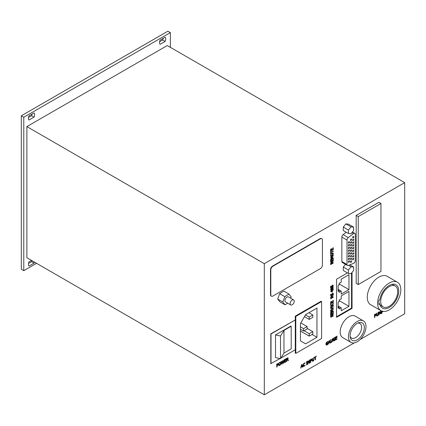 <?xml version="1.0" encoding="UTF-8"?>
<svg xmlns="http://www.w3.org/2000/svg" width="426" height="426" viewBox="0 0 426 426"><rect width="100%" height="100%" fill="white"/><g stroke="black" fill="none" stroke-linecap="round" stroke-linejoin="round"><path stroke-width="0.64" d="M375.61 314.34L375.652 315.224L374.853 315.868L374.853 314.66L375.61 314.34L375.801 314.692L375.599 314.335M374.853 315.858L375.791 314.686M376.163 314.468L375.934 315.272L374.853 316.209L374.853 317.338L374.507 317.54L374.507 314.516L375.838 313.919L376.163 314.468M374.497 317.535L374.497 314.505L375.838 313.919M335.395 340.097L335.395 337.072L337.035 336.125L337.035 336.481L335.741 337.227L335.741 338.058L336.945 337.36L336.945 337.722L335.741 338.414L335.741 339.538L337.035 338.792L337.035 339.155L335.395 340.097L335.384 337.067L337.035 336.125M335.741 339.527L337.035 338.792M336.934 337.355L335.741 338.047M333.441 340.614L334.612 340.161L334.612 339.378L334.005 339.73L334.005 339.378L334.953 338.83L334.953 340.15L334.085 340.912L333.18 341.04L332.839 340.06L333.18 338.707L334.085 337.77L334.942 337.536L334.916 338.042L334.048 338.143L333.201 339.836L333.489 340.651M333.169 341.034L332.828 340.055L333.169 338.702L334.075 337.765L334.942 337.536M334.942 338.824L334.005 339.378M334.005 339.73L333.995 339.373M333.43 340.608L334.602 340.156L334.602 339.384M331.534 342.387L330.837 342.515L330.587 339.847L330.938 339.644L331.05 342.078L331.534 342.046L332.024 341.514L332.136 338.952L332.488 338.75L332.237 341.705L331.534 342.387M331.05 342.078L332.014 341.508L332.126 338.947L332.488 338.75M330.837 342.515L330.576 339.841L330.938 339.644M331.039 342.073L331.534 342.046M311.305 359.539L311.342 360.423L310.549 361.067L310.549 359.858L311.305 359.539M310.549 361.056L311.342 360.423M311.337 360.417L311.491 359.89M311.859 359.666L311.63 360.471L310.549 361.408L310.549 362.537L310.197 362.739L310.197 359.714L311.534 359.118L311.859 359.666M310.197 362.739L310.187 359.704L311.544 359.123M309.67 363.048L309.276 363.272L308.115 361.333L308.115 363.942L307.79 364.129L307.79 361.104L308.286 360.817L309.345 362.606L309.345 360.204L309.67 360.018L309.67 363.048M309.265 363.266L308.115 361.344M309.335 362.585L309.335 360.199L309.67 360.018M307.78 364.123L307.78 361.094L308.286 360.817M307.359 364.379L306.347 364.965L306.677 364.464L306.677 362.052L306.347 362.244L306.347 361.935L307.359 361.349L307.029 361.855L307.029 364.262L307.359 364.07L307.359 364.379M306.667 362.057L306.677 364.464L306.347 364.965M307.348 364.065L307.029 364.251M307.348 361.344L306.347 362.244M304.691 365.476L303.6 365.939L304.185 365.918L304.995 365.055L304.995 365.54L304.18 366.269L303.339 366.36L303.008 365.38L303.333 364.038L304.185 363.128L304.995 362.92L304.995 363.405L304.185 363.474L303.605 364.123L303.658 365.977M303.328 366.355L302.998 365.375L303.323 364.033L304.649 362.941M304.681 365.471L304.957 365.066M304.638 362.936L304.995 362.92M287.667 358.25L287.683 359.118L286.9 359.725L286.9 358.585L287.667 358.25L287.832 358.554L287.656 358.245M286.9 359.714L287.822 358.548M288.583 360.295L288.13 360.556L287.3 359.832L286.9 360.061L286.9 361.264L286.554 361.466L286.554 358.436L287.896 357.824L288.194 358.314L287.651 359.517L288.583 360.295M286.554 361.466L286.544 358.431L287.885 357.819L288.184 358.309M287.3 359.832L288.13 360.556M284.531 362.632L284.531 359.608L286.171 358.66L286.171 359.017L284.877 359.762L284.877 360.593L286.086 359.895L286.086 360.258L284.877 360.95L284.877 362.073L286.171 361.328L286.171 361.685L284.52 362.627L284.531 359.608M286.16 361.323L284.877 362.063M286.075 359.89L284.877 360.582M286.16 358.655L284.52 359.603M284.217 359.789L283.562 363.197L283.168 363.421L282.635 361.216L282.118 364.028L281.73 364.251L281.059 361.61L281.421 361.402L281.948 363.607L282.47 360.795L282.827 360.593L283.354 362.824L283.876 359.986L284.217 359.789L283.876 359.986M283.343 362.798L283.865 359.981M281.943 363.58L282.459 360.79L282.827 360.593M281.719 364.246L281.048 361.605L281.421 361.402M283.168 363.421L282.63 361.237M277.843 363.932L277.885 364.816L277.086 365.46L277.086 364.251L277.843 363.932L278.034 364.283L277.832 363.926M277.086 365.449L278.024 364.278M278.396 364.06L278.167 364.864L277.086 365.801L277.086 366.93L276.74 367.132L276.74 364.102L278.072 363.511L278.396 364.06M276.73 367.127L276.73 364.097L278.082 363.516M332.429 285.25L333.079 285.159L333.169 286.623L332.797 286.836L333.015 285.915L332.429 285.66L331.992 287.177L330.64 287.96L330.64 286.299L330.949 286.118L330.949 287.39L331.646 286.986L331.795 285.926L332.418 285.244L333.057 285.148M332.786 286.831L332.855 285.569M330.949 287.38L331.646 286.986L331.785 285.921L332.418 285.244M330.938 286.112L330.629 286.293L330.64 287.96M333.004 285.91L332.844 285.564M331.22 289.632L330.837 289.361L331.252 288.604L331.774 288.604L331.231 289.637L330.837 289.361L331.22 289.632L331.774 288.604L331.252 288.604M331.763 288.599L331.242 288.599M332.115 288.407L332.562 287.79L333.057 288.072L332.509 288.966L331.95 288.945L332.115 288.407M332.504 288.961L333.052 288.067L332.557 287.784M332.562 287.79L333.052 288.067M331.854 288.311L331.236 288.205L331.854 288.311L331.247 288.21L330.571 289.499L331.263 290.015L330.581 289.51L331.247 288.21L331.865 288.317L332.53 287.396L333.073 287.337L333.095 288.78L330.805 290.063M331.859 289.243L332.536 289.366M331.875 288.311L332.52 287.39L333.063 287.332M332.525 289.355L331.849 289.233L332.525 289.355M331.029 297.268L331.79 296.81L331.929 297.63L330.943 298.2L331.029 297.268M330.943 298.189L331.929 297.63M331.918 297.625L331.79 296.81L331.38 296.874L331.779 296.805M333.26 294.92L332.216 297.002L332.216 297.465L333.26 296.858L333.26 297.263L330.64 298.775L330.778 297.146L331.353 296.469L332.12 296.656L333.249 294.914L332.115 296.64M331.918 296.4L332.12 296.656L331.343 296.464L330.778 297.146M330.64 298.775L330.768 297.14M332.216 297.449L333.26 296.858M333.26 302.199L330.64 303.711L330.64 301.821L330.949 301.64L330.949 303.131L331.668 302.716L331.668 301.326L331.976 301.145L331.976 302.54L332.951 301.975L332.951 300.484L333.26 300.303L333.26 302.199M330.629 303.706L330.629 301.816L330.949 301.64M331.976 302.524L332.951 301.975L332.94 300.479L333.26 300.303M330.949 303.12L331.657 302.71L331.657 301.32L331.976 301.145M331.236 303.743L330.651 304.473L330.943 305.82L330.592 305.048L330.816 303.988L331.236 303.743L330.89 304.883L331.162 305.394L332.743 304.473L333.004 303.658L332.669 302.918L333.084 302.678L333.308 303.488L332.962 304.665L331.955 305.628L330.895 305.799M331.151 305.389L332.733 304.462L332.999 303.653L332.658 302.913L333.084 302.678M333.26 305.197L333.26 306.369L332.994 306.523L332.994 306.14L330.906 307.343L330.64 307.886L330.64 306.709L330.906 306.555L330.906 306.944L332.994 305.735L332.994 305.351M330.906 306.928L332.983 305.73L332.983 305.346M330.629 307.881L330.629 306.704M332.994 306.523L332.983 306.145M330.64 308.467L330.629 308.051L333.26 307.583L333.26 308.019L330.64 310.575L330.64 310.144L332.818 308.046L330.64 308.467L330.64 308.057L333.26 307.583M330.629 310.57L330.629 310.139L332.797 308.051M331.156 254.338L331.95 253.63L333.015 253.933L331.95 255.467L331.156 255.68L330.885 255.163L331.156 254.338M330.874 255.158L331.146 255.675L330.885 255.163M331.146 255.675L331.939 255.462L333.004 253.928L332.807 253.454L333.015 253.933M330.938 256.111L330.587 255.339L330.938 254.157L331.95 253.209L333.004 253.012L333.318 253.763L332.962 254.945L331.95 255.888L330.89 256.085M330.927 256.101L330.576 255.334L330.938 254.157M330.927 254.152L331.939 253.204L332.951 252.985M333.26 255.573L333.26 255.973L331.002 257.277L332.541 257.182L331.002 259.099L333.26 257.794L333.26 258.167L330.64 259.684L330.64 259.13L332.099 257.533L330.64 257.645L330.64 257.086L333.249 255.568L330.629 257.08L330.64 257.645M330.629 259.674L330.629 259.125L332.083 257.533M331.029 259.072L333.26 257.794M331.018 257.272L332.541 257.182M333.26 260.504L330.64 262.017L330.64 260.126L330.949 259.945L330.949 261.436L331.668 261.021L331.668 259.631L331.976 259.45L331.976 260.845L332.951 260.281L332.951 258.79L333.26 258.609L333.26 260.504M330.629 262.011L330.629 260.116L330.949 259.945M331.976 260.829L332.951 260.281L332.94 258.784L333.26 258.609M330.949 261.426L331.657 261.016L331.657 259.626L331.976 259.45M331.029 263.092L331.79 262.634L331.929 263.454L330.943 264.024L331.029 263.092M330.943 264.013L331.929 263.454M331.918 263.449L331.79 262.634L331.38 262.698M331.779 262.629L331.369 262.693M333.26 260.744L332.216 262.826L332.216 263.289L333.26 262.688L333.26 263.087L330.64 264.599L330.778 262.97L331.353 262.299L332.12 262.48L333.249 260.739L332.115 262.469L331.907 262.219M330.629 264.594L330.768 262.964L331.343 262.288L332.11 262.475M332.216 263.273L333.26 262.688M333.26 251.308L330.949 252.639L330.64 253.837L330.64 251.404L330.949 251.223L330.949 252.24L333.26 250.903L333.26 251.308M330.949 252.224L333.26 250.903M330.64 253.837L330.629 251.393L330.949 251.223M333.26 249.583L330.64 251.095L330.64 249.199L330.949 249.024L330.949 250.515L331.668 250.099L331.668 248.709L331.976 248.528L331.976 249.918L332.951 249.359L332.951 247.868L333.26 247.687L333.26 249.583M330.629 251.09L330.629 249.194L330.949 249.024M331.976 249.908L332.94 249.354L332.94 247.857L333.26 247.687M330.949 250.499L331.668 250.099L331.657 248.699L331.976 248.528M331.343 317.21L330.592 316.625L330.762 315.629L331.178 315.389L330.895 316.427L331.306 316.811L332.514 314.5L333.068 314.452L333.105 316.214L332.669 316.47L333.004 315.309L332.568 314.889L331.817 316.742L330.837 317.253M330.895 316.427L331.306 316.811L332.504 314.495L333.068 314.452M332.669 316.47L333.004 315.309L332.568 314.889M330.885 316.417L331.306 316.811M331.332 317.205L330.581 316.619L330.752 315.623L331.178 315.389M332.999 315.304L332.557 314.883M333.26 313.658L330.64 315.171L330.64 313.275L330.949 313.099L330.949 314.59L331.668 314.175L331.668 312.785L331.976 312.604L331.976 313.994L332.951 313.435L332.951 311.944L333.26 311.763L333.26 313.658M330.629 315.165L330.629 313.27L330.949 313.099M331.976 313.983L332.951 313.435L332.94 311.938L333.26 311.763M330.949 314.58L331.668 314.175L331.657 312.78L331.976 312.604M331.029 311.326L331.79 310.868L331.929 311.688L330.943 312.258L331.029 311.326M330.943 312.247L331.929 311.688M331.918 311.683L331.79 310.868L331.38 310.932L331.779 310.863M333.26 308.978L332.216 311.06L332.216 311.523L333.26 310.921L333.26 311.321L330.64 312.833L330.778 311.204L331.353 310.533L332.12 310.714L333.249 308.972L332.115 310.703L331.907 310.453M330.64 312.833L330.768 311.198L331.343 310.522L332.11 310.708M332.216 311.512L333.26 310.921M331.343 295.916L330.592 295.33L330.762 294.329L331.178 294.089L330.895 295.127L331.306 295.516L332.514 293.2L333.068 293.157L333.308 293.807L333.105 294.92L332.669 295.17L333.004 294.009L332.568 293.589L331.817 295.447L330.837 295.958M330.895 295.127L331.306 295.516L332.504 293.195L333.068 293.157M332.669 295.17L333.004 294.009L332.568 293.589M330.885 295.122L331.306 295.516M331.332 295.91L330.581 295.325L330.752 294.323L331.178 294.089M332.999 294.004L332.557 293.583M331.055 291.224L332.078 290.633L332.078 291.65L331.055 291.224L332.078 291.65L332.067 290.638M332.36 289.717L332.36 290.079L333.26 289.558L333.26 289.946L332.36 290.468L332.36 291.805L331.992 292.018L330.64 291.448L332.078 289.882M330.629 291.437L332.067 289.877M332.36 290.069L333.26 289.558M279.738 365.114L279.222 365.178L279.728 365.109L280.521 363.421L279.738 365.114L278.945 364.347L279.158 363.309L279.738 362.659L280.319 362.638L280.532 363.426L280.308 362.632L279.728 362.654M279.738 362.659L280.319 362.638M278.881 365.535L278.567 364.549L278.881 363.202L279.728 362.302L280.574 362.228L280.899 363.218L280.585 364.565L279.738 365.465L278.892 365.54L278.577 364.555L278.892 363.208L279.738 362.308L280.537 362.201M301.4 366.616L302.194 366.158L301.794 364.986L302.204 366.163L301.395 366.632L301.8 364.975M300.697 368.213L301.592 364.683L302.023 364.432L302.907 366.951L302.54 367.164L302.3 366.451L301.299 367.031L300.708 368.218L301.581 364.672L302.023 364.432M302.529 367.159L302.295 366.456M313.105 361.126L312.391 361.243L312.157 358.58L312.503 358.383L312.62 360.817L313.105 360.785L313.595 360.252L313.706 357.686L314.053 357.489L313.802 360.444L313.105 361.126M312.62 360.817L313.584 360.247L313.696 357.68L314.053 357.489M312.402 361.248L312.146 358.575L312.503 358.383M312.609 360.811L313.094 360.779M315.155 359.869L315.165 357.201L314.287 357.712L314.287 357.355L316.396 356.136L315.512 357.004L315.512 359.672L315.165 359.874L315.155 357.212M316.385 356.131L314.287 357.355M314.276 357.707L314.276 357.345M327.663 343.388L327.674 344.165L326.492 344.613L327.674 344.165L327.674 343.383L327.067 343.734L327.067 343.383L328.02 342.834L328.02 344.155L327.147 344.916L326.241 345.044L325.901 344.064L326.247 342.712L327.152 341.774L328.009 341.54L328.009 342.025L327.109 342.147L326.263 343.841L326.556 344.655M326.257 345.055L325.89 344.059L326.236 342.706L327.637 341.577M328.009 342.829L327.067 343.734M327.626 341.572L328.009 341.54M328.867 342.664L329.66 342.206L328.861 342.68L329.266 341.024L329.671 342.211L329.261 341.034M328.174 344.267L329.058 340.731L329.49 340.48L330.374 342.999L330.006 343.212L329.767 342.499L328.765 343.079L328.164 344.261L329.048 340.72L329.49 340.48M330.006 343.212L329.761 342.504M377.409 315.927L376.712 316.049L376.462 313.382L376.813 313.185L376.925 315.618L377.409 315.586L377.899 315.054L378.011 312.487L378.363 312.29L378.112 315.245L377.409 315.927M376.925 315.618L377.889 315.048L378 312.482L378.363 312.29M376.701 316.044L376.451 313.376L376.813 313.185M376.914 315.613L377.409 315.586M381.11 310.751L381.11 313.728L380.759 313.93L380.759 311.321L380.077 313.493L379.183 312.231L379.183 314.841L378.858 315.027L378.858 312.002L379.337 311.725L379.992 313.035L380.626 310.98L381.062 310.73M380.748 311.358L380.759 313.93M379.981 313.019L380.615 310.975L381.052 310.724M379.326 311.72L378.847 311.992L378.858 315.027M379.854 313.611L379.183 312.247M381.989 311.736L381.989 311.14M382.782 311.108L382.223 311.614L382.772 311.102M383.065 311.156L381.989 312.093L381.989 313.222L381.637 313.424L381.637 311.007M381.637 313.424L381.627 311.001M354.251 342.882L264.306 394.811L264.306 263.689L404.7 182.632L404.7 313.754L360.178 339.458M352.052 272.4L352.052 308.392L336.567 317.333L336.567 279.184L347.467 272.896M347.467 265.462A2.135 1.23 -60 0 1 347.025 264.482L347.025 240.056A2.135 1.23 -60 0 1 348.298 237.596L353.537 233.629A2.135 1.23 -60 0 1 354.837 233.368A2.135 1.23 -60 0 1 355.279 234.343L355.279 260.659A2.135 1.23 -60 0 1 353.537 263.385L348.298 265.467A2.135 1.23 -60 0 1 347.467 265.462L342.302 262.48A2.135 1.23 -60 0 1 341.86 261.505L341.86 237.074A2.135 1.23 -60 0 1 343.138 234.619L346.247 232.261M348.441 233.523L343.276 230.546L343.276 227.101L345.859 223.89L348.441 224.124L353.601 227.101L353.601 230.546L351.019 233.752L348.441 233.523L348.441 230.083L351.019 226.872L353.601 227.101M349.831 264.86L353.601 267.033L353.601 270.478L351.019 273.689L348.441 273.455L343.276 270.478L343.276 267.033L345.47 264.306M358.245 284.552L356.184 283.359L356.184 215.412L378.89 202.302L380.956 203.495L380.956 271.437L358.245 284.552L358.245 216.605L380.956 203.495M351.008 342.382L342.749 337.616A12.407 7.162 -60 0 1 340.182 331.934A12.407 7.162 -60 0 1 345.598 319.447A12.407 7.162 -60 0 1 355.162 316.119L363.421 320.89A12.407 7.162 -60 0 1 363.421 335.214A12.407 7.162 -60 0 1 351.008 342.382A12.407 7.162 -60 0 1 348.441 336.7A12.407 7.162 -60 0 1 353.857 324.213A12.407 7.162 -60 0 1 363.421 320.89M381.004 310.692L370.679 304.734A16.422 9.484 -60 0 1 367.281 297.215A16.422 9.484 -60 0 1 374.449 280.686A16.422 9.484 -60 0 1 387.106 276.288L397.426 282.246A16.422 9.484 -60 0 1 397.426 301.209A16.422 9.484 -60 0 1 381.004 310.692A16.422 9.484 -60 0 1 377.601 303.174A16.422 9.484 -60 0 1 384.769 286.645A16.422 9.484 -60 0 1 397.426 282.246M280.063 358.532L270.808 363.639L270.808 333.84L295.277 319.953L295.277 316.14L321.082 301.235L321.598 301.533L321.598 338.489L295.793 353.388L295.277 353.09L295.277 349.751L280.867 358.074M287.688 303.211L285.058 304.835L279.893 301.853L277.688 299.041L279.648 293.658L283.817 291.086L288.977 294.062L291.187 296.874L290.702 298.205M271.266 296.091A2.918 1.688 -60 0 1 271.106 296.017A2.918 1.688 -60 0 1 270.499 294.68L270.499 269.647A2.918 1.688 -60 0 1 272.565 266.074L320.048 238.656A2.918 1.688 -60 0 1 321.513 238.512A2.918 1.688 -60 0 1 321.657 238.619M272.874 266.25L320.363 238.837A2.918 1.688 -60 0 1 321.822 238.693A2.918 1.688 -60 0 1 322.423 240.03L322.423 265.063A2.918 1.688 -60 0 1 320.363 268.636L272.874 296.054A2.918 1.688 -60 0 1 271.415 296.198A2.918 1.688 -60 0 1 270.808 294.861L270.808 269.828A2.918 1.688 -60 0 1 272.874 266.25L272.565 266.074M285.058 304.835L282.848 302.023L284.808 296.64L288.977 294.062M277.688 299.041L282.848 302.023M279.648 293.658L284.808 296.64M293.636 299.899L288.477 296.922A2.918 1.688 120 0 0 286.224 297.705A2.918 1.688 120 0 0 284.951 300.639A2.918 1.688 120 0 0 285.558 301.975L290.718 304.957A2.918 1.688 -60 0 1 290.111 303.621A2.918 1.688 -60 0 1 291.389 300.681A2.918 1.688 -60 0 1 293.636 299.899A2.918 1.688 -60 0 1 293.636 303.275A2.918 1.688 -60 0 1 290.718 304.957M290.889 326.06L291.198 326.241L291.198 348.889L283.961 353.063L280.521 358.628L275.5 357.595L275.5 334.942L290.889 326.06M291.198 326.241L283.961 330.416L280.521 335.981L275.5 334.942M280.521 335.981L280.521 358.628M283.961 330.416L283.961 353.063M271.016 363.756L271.016 333.957L295.277 319.953L295.277 349.751M295.793 353.388L295.793 316.438L321.598 301.533M295.277 316.14L295.793 316.438M300.437 340.875L300.437 323.59L305.596 314.649L316.955 308.094L316.955 337.296L305.596 343.851L300.437 340.875M303.536 331.039L307.146 328.952L307.146 326.566L303.536 328.654L303.536 331.039L300.437 329.25M303.536 328.654L300.437 326.864M307.146 326.566L300.825 322.919M309.212 319.415L312.822 317.327L312.822 314.947L309.212 317.035L309.212 319.415L304.436 316.662M309.212 317.035L305.469 314.873M312.822 314.947L308.951 312.711M312.822 331.636L309.212 333.718L309.212 336.103L312.822 334.016L312.822 331.636L307.146 328.355M309.212 333.718L304.052 330.741M309.212 336.103L300.437 331.039M316.955 337.296L312.05 334.463M336.567 316.736L351.535 308.094L351.535 273.045M352.052 308.392L351.535 308.094M339.149 300.048L339.149 301.533L338.116 302.13L338.116 308.094L339.149 307.497L339.149 308.988L341.215 307.796L341.215 310.772L348.958 306.305L348.958 291.405L341.215 295.873L341.215 298.855L339.149 300.048M341.215 279.184L341.215 282.166L339.149 283.359L339.149 284.85L338.116 285.441L338.116 291.405L339.149 290.809L339.149 292.3L341.215 291.107L341.215 294.084L348.958 289.616L348.958 274.717L341.215 279.184M341.215 307.796L338.116 306.006M348.958 306.305L339.149 300.644M339.149 290.809L338.116 290.212M341.215 291.107L338.116 289.318M348.958 289.616L339.149 283.956M339.149 307.497L338.116 306.901M352.547 256.718A0.841 0.485 -60 0 1 352.914 255.866A0.841 0.485 -60 0 1 353.564 255.643A0.841 0.485 -60 0 1 353.564 256.617A0.841 0.485 -60 0 1 352.723 257.102A0.841 0.485 -60 0 1 352.547 256.718M352.547 259.45A0.841 0.485 -60 0 1 352.914 258.598A0.841 0.485 -60 0 1 353.564 258.374A0.841 0.485 -60 0 1 353.564 259.349A0.841 0.485 -60 0 1 352.723 259.833A0.841 0.485 -60 0 1 352.547 259.45M352.558 243.028A0.841 0.485 -60 0 1 352.925 242.181A0.841 0.485 -60 0 1 353.575 241.957A0.841 0.485 -60 0 1 353.575 242.932A0.841 0.485 -60 0 1 352.728 243.416A0.841 0.485 -60 0 1 352.558 243.028M352.558 245.743A0.841 0.485 -60 0 1 352.93 244.897A0.841 0.485 -60 0 1 353.575 244.668A0.841 0.485 -60 0 1 353.575 245.642A0.841 0.485 -60 0 1 352.733 246.127A0.841 0.485 -60 0 1 352.558 245.743M350.444 245.53A0.841 0.485 -60 0 1 350.811 244.678A0.841 0.485 -60 0 1 351.461 244.455A0.841 0.485 -60 0 1 351.461 245.429A0.841 0.485 -60 0 1 350.619 245.914A0.841 0.485 -60 0 1 350.444 245.53M350.428 248.294A0.841 0.485 -60 0 1 350.795 247.447A0.841 0.485 -60 0 1 351.445 247.224A0.841 0.485 -60 0 1 351.445 248.198A0.841 0.485 -60 0 1 350.603 248.683A0.841 0.485 -60 0 1 350.428 248.294M348.33 248.166A0.841 0.485 -60 0 1 348.697 247.32A0.841 0.485 -60 0 1 349.347 247.091A0.841 0.485 -60 0 1 349.347 248.065A0.841 0.485 -60 0 1 348.505 248.555A0.841 0.485 -60 0 1 348.33 248.166M348.33 250.925A0.841 0.485 -60 0 1 348.697 250.078A0.841 0.485 -60 0 1 349.347 249.849A0.841 0.485 -60 0 1 349.347 250.823A0.841 0.485 -60 0 1 348.505 251.308A0.841 0.485 -60 0 1 348.33 250.925M352.563 253.971A0.841 0.485 -60 0 1 352.93 253.124A0.841 0.485 -60 0 1 353.58 252.9A0.841 0.485 -60 0 1 353.58 253.869A0.841 0.485 -60 0 1 352.739 254.359A0.841 0.485 -60 0 1 352.563 253.971M350.428 256.505A0.841 0.485 -60 0 1 350.795 255.653A0.841 0.485 -60 0 1 351.445 255.43A0.841 0.485 -60 0 1 351.445 256.404A0.841 0.485 -60 0 1 350.603 256.889A0.841 0.485 -60 0 1 350.428 256.505M350.428 261.974A0.841 0.485 -60 0 1 350.795 261.122A0.841 0.485 -60 0 1 351.445 260.898A0.841 0.485 -60 0 1 351.445 261.873A0.841 0.485 -60 0 1 350.603 262.357A0.841 0.485 -60 0 1 350.428 261.974M348.308 259.173A0.841 0.485 -60 0 1 348.676 258.326A0.841 0.485 -60 0 1 349.325 258.097A0.841 0.485 -60 0 1 349.325 259.072A0.841 0.485 -60 0 1 348.484 259.556A0.841 0.485 -60 0 1 348.308 259.173M350.444 259.221A0.841 0.485 -60 0 1 350.811 258.369A0.841 0.485 -60 0 1 351.461 258.145A0.841 0.485 -60 0 1 351.461 259.12A0.841 0.485 -60 0 1 350.619 259.604A0.841 0.485 -60 0 1 350.444 259.221M348.324 261.889A0.841 0.485 -60 0 1 348.692 261.042A0.841 0.485 -60 0 1 349.341 260.813A0.841 0.485 -60 0 1 349.341 261.788A0.841 0.485 -60 0 1 348.5 262.272A0.841 0.485 -60 0 1 348.324 261.889M348.324 242.724A0.841 0.485 -60 0 1 348.692 241.872A0.841 0.485 -60 0 1 349.341 241.648A0.841 0.485 -60 0 1 349.341 242.623A0.841 0.485 -60 0 1 348.495 243.108A0.841 0.485 -60 0 1 348.324 242.724M350.433 242.804A0.841 0.485 -60 0 1 350.8 241.957A0.841 0.485 -60 0 1 351.45 241.728A0.841 0.485 -60 0 1 351.45 242.703A0.841 0.485 -60 0 1 350.609 243.187A0.841 0.485 -60 0 1 350.433 242.804M350.433 240.056A0.841 0.485 -60 0 1 350.8 239.21A0.841 0.485 -60 0 1 351.45 238.981A0.841 0.485 -60 0 1 351.45 239.955A0.841 0.485 -60 0 1 350.609 240.44A0.841 0.485 -60 0 1 350.433 240.056M348.324 245.461A0.841 0.485 -60 0 1 348.692 244.615A0.841 0.485 -60 0 1 349.341 244.386A0.841 0.485 -60 0 1 349.341 245.36A0.841 0.485 -60 0 1 348.5 245.845A0.841 0.485 -60 0 1 348.324 245.461M352.584 237.543A0.841 0.485 -60 0 1 352.952 236.691A0.841 0.485 -60 0 1 353.601 236.467A0.841 0.485 -60 0 1 353.601 237.442A0.841 0.485 -60 0 1 352.76 237.926A0.841 0.485 -60 0 1 352.584 237.543M352.547 240.285A0.841 0.485 -60 0 1 352.914 239.433A0.841 0.485 -60 0 1 353.564 239.21A0.841 0.485 -60 0 1 353.564 240.184A0.841 0.485 -60 0 1 352.723 240.669A0.841 0.485 -60 0 1 352.547 240.285M348.308 253.683A0.841 0.485 -60 0 1 348.676 252.836A0.841 0.485 -60 0 1 349.325 252.613A0.841 0.485 -60 0 1 349.325 253.582A0.841 0.485 -60 0 1 348.484 254.072A0.841 0.485 -60 0 1 348.308 253.683M348.324 256.42A0.841 0.485 -60 0 1 348.692 255.573A0.841 0.485 -60 0 1 349.341 255.344A0.841 0.485 -60 0 1 349.341 256.319A0.841 0.485 -60 0 1 348.5 256.803A0.841 0.485 -60 0 1 348.324 256.42M350.428 253.758A0.841 0.485 -60 0 1 350.795 252.911A0.841 0.485 -60 0 1 351.445 252.687A0.841 0.485 -60 0 1 351.445 253.656A0.841 0.485 -60 0 1 350.603 254.146A0.841 0.485 -60 0 1 350.428 253.758M352.547 251.255A0.841 0.485 -60 0 1 352.914 250.408A0.841 0.485 -60 0 1 353.564 250.184A0.841 0.485 -60 0 1 353.564 251.154A0.841 0.485 -60 0 1 352.723 251.644A0.841 0.485 -60 0 1 352.547 251.255M350.444 251.026A0.841 0.485 -60 0 1 350.811 250.174A0.841 0.485 -60 0 1 351.461 249.95A0.841 0.485 -60 0 1 351.461 250.925A0.841 0.485 -60 0 1 350.619 251.409A0.841 0.485 -60 0 1 350.444 251.026M352.563 248.486A0.841 0.485 -60 0 1 352.93 247.634A0.841 0.485 -60 0 1 353.58 247.41A0.841 0.485 -60 0 1 353.58 248.385A0.841 0.485 -60 0 1 352.739 248.869A0.841 0.485 -60 0 1 352.563 248.486M343.276 227.101L348.441 230.083M345.859 223.89L351.019 226.872M348.441 273.455L348.441 270.015L351.019 266.804L353.601 267.033M343.276 267.033L348.441 270.015M348.537 265.371L351.019 266.804M356.184 215.412L358.245 216.605M380.7 301.39A12.045 6.954 -60 0 1 385.956 289.265A12.045 6.954 -60 0 1 395.237 286.038A12.045 6.954 -60 0 1 395.237 299.947A12.045 6.954 -60 0 1 383.192 306.901A12.045 6.954 -60 0 1 380.7 301.39M378.89 303.424L379.838 303.967L378.89 304.515L378.89 300.346L379.838 299.797A13.504 7.796 -60 0 1 386.414 287.545A13.504 7.796 -60 0 1 395.967 284.776A13.504 7.796 -60 0 1 395.967 300.367A13.504 7.796 -60 0 1 382.463 308.163A13.504 7.796 -60 0 1 379.838 303.967M357.76 323.116A8.392 4.846 -60 0 1 359.863 323.472A8.392 4.846 -60 0 1 359.863 333.164A8.392 4.846 -60 0 1 351.466 338.01A8.392 4.846 -60 0 1 350.113 336.364M350.092 335.747A10.075 5.815 -60 0 1 354.485 325.608A10.075 5.815 -60 0 1 362.249 322.908A10.075 5.815 -60 0 1 362.249 334.543A10.075 5.815 -60 0 1 352.18 340.358A10.075 5.815 -60 0 1 350.092 335.747M23.776 117.251L21.3 115.819L167.887 31.189L170.368 32.621L23.776 117.251L23.776 270.664L36.524 263.305M21.3 115.819L21.3 269.232L23.776 270.664M159.601 41.753L162.663 39.991A4.377 2.529 120 0 0 163.169 38.383M28.494 117.448L31.556 115.68A4.377 2.529 120 0 0 32.067 114.077M28.494 263.47L31.556 261.702A4.377 2.529 120 0 0 31.939 260.653M31.556 261.702L34.037 263.135L29.005 266.037A4.377 2.529 -60 0 1 29.005 261.868L31.519 260.414M34.415 262.086A4.377 2.529 -60 0 1 34.037 263.135M29.005 120.015A4.377 2.529 -60 0 1 29.005 115.845L34.037 112.938A4.377 2.529 -60 0 1 34.037 117.113L29.005 120.015M31.556 115.68L34.037 117.113M160.107 44.325A4.377 2.529 -60 0 1 160.107 40.151L165.139 37.248A4.377 2.529 -60 0 1 165.139 41.418L160.107 44.325M162.663 39.991L165.139 41.418M170.368 47.339L170.368 32.621M404.7 182.632L167.269 45.555L26.875 126.607L26.875 257.73L264.306 394.811M264.306 263.689L26.875 126.607M320.048 238.656L320.363 238.837M270.499 294.68L270.808 294.861M270.499 269.647L270.808 269.828M341.86 261.505L347.025 264.482M341.86 237.074L347.025 240.056M343.138 234.619L348.298 237.596M351.887 232.676L353.537 233.629M321.513 238.512L321.822 238.693M271.106 296.017L271.415 296.198M352.44 231.984L354.837 233.368M380.141 305.138L383.192 306.901M392.186 284.275L395.237 286.038M350.231 337.296L351.466 338.01M358.628 322.759L359.863 323.472"/></g></svg>
